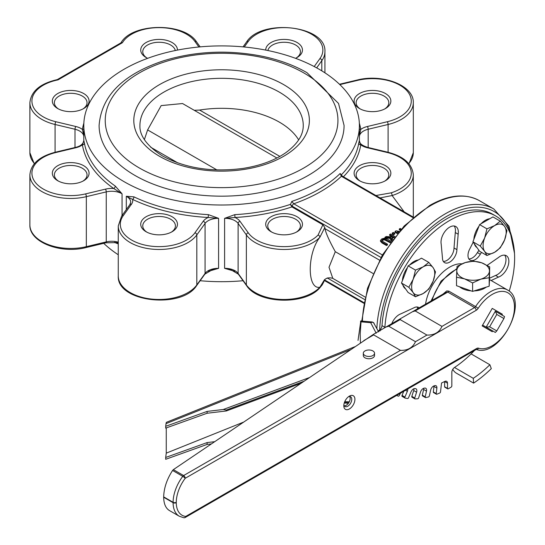 <?xml version="1.0" encoding="UTF-8"?>
<svg xmlns="http://www.w3.org/2000/svg" width="545" height="545" viewBox="0 0 545 545"><rect width="100%" height="100%" fill="white"/><g stroke="black" fill="none" stroke-linecap="round" stroke-linejoin="round"><path stroke-width="0.82" d="M360.252 108.959A16.33 9.428 180 0 1 356.144 102.712A16.33 9.428 180 0 1 372.48 93.284A16.33 9.428 180 0 1 388.81 102.712A16.33 9.428 180 0 1 384.702 108.959M359.482 108.544A18.373 10.607 0 0 0 385.472 108.544A18.373 10.607 0 0 0 385.472 93.542A18.373 10.607 0 0 0 359.482 93.542A18.373 10.607 0 0 0 359.482 108.544L359.482 108.544M267.881 50.521A16.33 9.428 180 0 1 285.096 42.272A16.33 9.428 180 0 1 300.424 51.68A16.33 9.428 180 0 1 296.317 57.934M295.519 58.322A18.373 10.607 0 0 0 297.079 57.511A18.373 10.607 0 0 0 291.057 40.201A18.373 10.607 0 0 0 265.715 50.092M146.864 57.934A16.33 9.428 180 0 1 142.763 51.68A16.33 9.428 180 0 1 158.091 42.272A16.33 9.428 180 0 1 175.299 50.521M177.466 50.092A18.373 10.607 0 0 0 152.123 40.201A18.373 10.607 0 0 0 146.101 57.511A18.373 10.607 0 0 0 147.668 58.322M57.715 108.544A18.373 10.607 0 0 0 83.698 108.544A18.373 10.607 0 0 0 83.698 93.542A18.373 10.607 0 0 0 57.715 93.542A18.373 10.607 0 0 0 57.715 108.544L57.715 108.544M58.479 108.959A16.33 9.428 180 0 1 54.377 102.712A16.33 9.428 180 0 1 70.707 93.284A16.33 9.428 180 0 1 87.037 102.712A16.33 9.428 180 0 1 82.935 108.959M58.479 181.124A16.33 9.428 180 0 1 54.377 174.877A16.33 9.428 180 0 1 70.707 165.448A16.33 9.428 180 0 1 87.037 174.877A16.33 9.428 180 0 1 82.935 181.124M57.715 180.708A18.373 10.607 0 0 0 83.698 180.708A18.373 10.607 0 0 0 83.698 165.707A18.373 10.607 0 0 0 57.715 165.707A18.373 10.607 0 0 0 57.715 180.708L57.715 180.708M146.864 232.156A16.33 9.428 180 0 1 142.763 225.909A16.33 9.428 180 0 1 159.092 216.474A16.33 9.428 180 0 1 175.422 225.909A16.33 9.428 180 0 1 171.321 232.156M146.101 231.741A18.373 10.607 0 0 0 172.084 231.741A18.373 10.607 0 0 0 172.084 216.74A18.373 10.607 0 0 0 146.101 216.74A18.373 10.607 0 0 0 146.101 231.741L146.101 231.741M271.86 232.156A16.33 9.428 180 0 1 267.759 225.909A16.33 9.428 180 0 1 284.088 216.474A16.33 9.428 180 0 1 300.424 225.909A16.33 9.428 180 0 1 296.317 232.156M271.097 231.741A18.373 10.607 0 0 0 297.079 231.741A18.373 10.607 0 0 0 297.079 216.74A18.373 10.607 0 0 0 271.097 216.74A18.373 10.607 0 0 0 271.097 231.741L271.097 231.741M246.599 285.669L238.342 274.169A2.044 1.54 144.3 0 1 238.117 273.427L246.367 284.933A2.044 1.54 144.3 0 0 246.599 285.669C258.166 303.858 304.819 305.255 319.568 288.094A2.044 1.458 -136.4 0 0 319.568 288.094A2.044 1.458 -136.4 0 0 319.881 287.256A40.827 23.571 180 0 1 281.86 299.45A40.827 23.571 180 0 1 246.367 284.933L246.367 234.929A40.827 23.571 0 0 0 281.86 249.447A40.827 23.571 0 0 0 319.881 237.252L324.827 227.503L322.865 224.765L291.929 206.902L290.437 204.477L291.807 201.412L293.741 203.782A2.044 1.179 120 0 0 292.304 206.283L380.955 257.472M360.252 181.124A16.33 9.428 180 0 1 356.144 174.877A16.33 9.428 180 0 1 372.48 165.448A16.33 9.428 180 0 1 388.81 174.877A16.33 9.428 180 0 1 384.702 181.124M359.482 180.708A18.373 10.607 0 0 0 385.472 180.708A18.373 10.607 0 0 0 385.472 165.707A18.373 10.607 0 0 0 359.482 165.707A18.373 10.607 0 0 0 359.482 180.708L359.482 180.708M413.423 217.183L342.403 176.185A2.044 1.179 120 0 0 342.396 176.178L340.162 173.501L341.381 176.28L412.947 217.598M393.613 233.853L394.771 233.185L394.771 234.016L393.613 234.684L392.236 233.887L392.236 233.056L393.613 233.853L393.613 234.684M391.807 240.727L390.363 239.241L390.363 238.41L392.311 240.052M390.363 238.383L384.988 238.076L384.988 237.239L390.697 237.572L390.363 238.41M391.766 236.646L389.614 235.406L389.614 234.568L392.489 236.23L391.385 236.864L386.235 236.523L384.988 237.239M397.38 233.621L395.043 232.272L395.043 231.434L397.85 233.056M400.207 230.324L399.308 229.806L399.308 228.968L400.698 229.772M390.302 242.811L384.491 239.814L382.563 240.243L381.807 241.36M387.454 244.146L387.454 244.984L386.494 245.536L381.991 242.934L380.485 241.306L380.485 240.434L381.991 242.103L386.494 244.705L387.454 244.146L382.931 241.537L381.772 240.345M342.396 176.178A2.044 1.179 120 0 0 341.381 176.28A139.84 80.735 0 0 1 293.741 203.782L382.399 254.971M114.634 242.293A137.796 79.556 0 0 0 115.267 242.743A2.044 1.288 125 0 0 115.227 242.368M115.267 242.743L118.265 243.915M118.265 242.927L116.576 242.593M319.029 69.201A137.796 79.556 0 0 0 168.861 51.959A137.796 79.556 0 0 0 83.794 125.459A137.796 79.556 0 0 0 221.59 205.015A137.796 79.556 0 0 0 359.393 125.459A137.796 79.556 0 0 0 319.029 69.201M103.707 243.329A137.796 79.556 0 0 0 118.265 254.767M200.138 280.723A137.796 79.556 0 0 0 243.043 280.723M231.407 270.048L224.601 268.338L234.793 271.321M319.629 288.033L322.149 284.994L323.907 281.683L324.507 279.674L319.881 287.256C307.033 289.851 307.046 253.466 319.881 237.252A2.044 1.458 -136.4 0 0 318.089 235.018A38.79 22.393 180 0 1 281.969 246.599A38.79 22.393 180 0 1 248.254 232.81L240.004 221.304A16.33 9.428 0 0 0 234.984 217.489L234.793 214.648L224.601 218.334L234.984 217.489A139.84 80.735 0 0 0 291.929 206.902M359.373 141.107A14.293 8.25 180 0 1 359.353 140.712A14.293 8.25 180 0 1 359.359 140.528L358.76 143.083A2.044 1.662 -170.5 0 0 360.79 144.861L359.359 140.862M84.427 143.083L83.828 140.528L82.397 144.861A139.84 80.735 0 0 0 113.694 188.481L122.046 193.809L115.267 186.07A2.044 1.288 -55 0 1 113.694 188.481A16.33 9.428 0 0 0 105.478 189.135L85.551 193.897A38.79 22.393 180 0 1 34.873 181.778A38.79 22.393 180 0 1 55.863 152.518L75.789 147.756A16.33 9.428 0 0 0 82.397 144.861A2.044 1.662 -9.5 0 0 84.427 143.083A137.796 79.556 180 0 0 115.267 186.07M208.394 271.321L218.586 268.338L211.705 270.061M133.934 196.847L126.304 196.261L132.633 199.422A139.84 80.735 0 0 0 208.197 217.489L218.586 218.334L208.394 214.648L208.197 217.489A16.33 9.428 0 0 0 203.183 221.304L194.926 232.81A38.79 22.393 180 0 1 144.248 244.93A38.79 22.393 180 0 1 123.259 215.67L131.508 204.164A16.33 9.428 0 0 0 132.633 199.422A2.044 1.063 -64.5 0 0 133.934 196.847A137.796 79.556 180 0 0 208.394 214.648M231.387 270.041L238.342 274.169M324.827 227.503L324.936 228.648C325.958 233.369 329.418 241.047 335.298 251.688L373.018 273.461M83.794 129.015A2.044 1.662 9.5 0 1 82.397 129.397L83.794 135.473M359.393 129.015A2.044 1.662 170.5 0 0 360.79 129.397A139.84 80.735 0 0 0 359.332 123.197M359.393 135.473L360.79 129.397A16.33 9.428 0 0 1 367.391 126.495A2.044 0.64 76.6 0 1 368.175 129.254L388.101 124.485A40.827 23.571 0 0 0 413.308 102.712C414.05 85.231 382.202 73.473 357.159 80.033L339.481 84.264M332.804 278.386L329.003 267.268L335.304 251.688M83.848 123.197A139.84 80.735 0 0 0 82.397 129.397A16.33 9.428 0 0 0 75.789 126.495L55.863 121.733A38.79 22.393 180 0 1 31.937 100.375A38.79 22.393 180 0 1 58.022 79.883L57.239 79.645M58.022 79.883L122.441 42.694L121.188 42.721L57.293 79.611M391.147 192.841A2.044 0.804 72.4 0 1 392.128 195.539A40.827 23.571 0 0 0 413.308 174.877C412.272 163.922 403.77 156.361 387.795 152.205A2.044 0.64 103.4 0 0 387.318 152.518A38.79 22.393 180 0 1 411.209 171.988A38.79 22.393 180 0 1 391.147 192.841L375.914 195.526M380.042 197.91L392.128 195.539L404.179 211.848M194.272 110.308L199.599 110.056A81.661 47.143 180 0 1 298.667 139.888M144.357 139.643L147.613 129.921L161.177 105.594L182.541 103.536L276.887 158.002M344.079 125.459A122.489 70.721 180 0 1 221.59 196.173A122.489 70.721 180 0 1 99.101 125.459C101.404 95.831 123.027 74.229 163.977 60.652C195.546 51.114 228.171 49.622 261.852 56.169C278.89 59.691 293.912 65.182 306.937 72.648L338.527 103.421L344.079 125.459M391.29 241.442L387.216 239.085L384.327 238.22L381.738 238.942L380.485 240.434M381.807 240.529L382.563 239.412L384.491 238.983L390.724 242.218M386.494 244.705L386.494 245.536M380.485 240.509L380.485 241.272M398.436 232.361L397.441 231.789L398.722 232.027M401.304 229.091L400.207 228.457L399.308 228.968M399.267 231.4L396.12 230.814L395.043 231.434M394.989 236.564L390.574 234.016L389.614 234.568M392.884 239.289L391.514 238.145L393.286 236.687L394.389 237.327M393.286 236.687L393.286 237.525L391.514 238.976M393.946 237.906L393.286 237.525M394.771 233.185L393.395 232.388L392.236 233.056M413.185 279.292L415.481 270.102L423.186 266.846A16.33 9.428 120 0 0 413.185 279.292A16.33 9.428 120 0 0 413.185 292.624L408.818 287.283L413.185 279.292M428.82 262.404L433.186 267.745A16.33 9.428 120 0 0 423.186 266.846L428.82 262.404L421.476 258.166L408.144 265.865L415.481 270.102M435.489 271.887L433.186 281.077A16.33 9.428 120 0 0 433.186 267.745L435.489 271.887M423.186 293.517L415.481 296.773L413.185 292.624A16.33 9.428 120 0 0 423.186 293.517A16.33 9.428 120 0 0 433.186 281.077L428.82 289.075L423.186 293.517M408.818 287.283L401.474 283.046L408.144 292.536L415.481 296.773M401.474 283.046L408.144 265.865M405.562 288.864A16.33 9.428 -60 0 1 402.871 285.035M402.421 280.607A16.33 9.428 -60 0 1 407.517 267.486M409.554 265.047A16.33 9.428 -60 0 1 418.335 259.979M484.634 238.036L486.937 228.852L494.635 225.596A16.33 9.428 120 0 0 484.634 238.036A16.33 9.428 120 0 0 484.634 251.374L480.268 246.033L484.634 238.036M500.269 221.154L504.636 226.488A16.33 9.428 120 0 0 494.635 225.596L500.269 221.154L492.932 216.91L479.593 224.615L486.937 228.852M506.939 230.637L504.636 239.827A16.33 9.428 120 0 0 504.636 226.488L506.939 230.637M494.635 252.267L486.937 255.516L484.634 251.374A16.33 9.428 120 0 0 494.635 252.267A16.33 9.428 120 0 0 504.636 239.827L500.269 247.818L494.635 252.267M480.268 246.033L472.924 241.796L479.593 251.279L486.937 255.516M472.924 241.796L479.593 224.615M477.011 247.607A16.33 9.428 -60 0 1 474.327 243.785M473.871 239.357A16.33 9.428 -60 0 1 478.966 226.236M481.01 223.797A16.33 9.428 -60 0 1 489.785 218.729M496.781 314.424L503.927 318.553L496.781 330.924L495.337 332.45L486.154 327.15L489.635 326.802L496.781 314.424L495.337 311.236L486.154 327.15L482.611 325.099M503.927 318.553L504.527 316.536L495.337 311.236M496.781 330.924L489.635 326.802M461.887 263.848A34.703 20.036 120 0 0 449.673 267.139A34.703 20.036 120 0 0 425.55 304.192M474.47 350.49A91.867 53.042 120 0 1 471.112 353.903A91.867 53.042 120 0 1 454.51 367.48A4.081 2.357 120 0 0 451.832 372.351L451.832 385.901A1.022 0.593 -60 0 1 451.11 387.154L448.228 388.817A1.022 0.593 -60 0 1 447.718 388.871A1.022 0.593 -60 0 1 447.506 388.401L444.618 386.739A1.022 0.593 120 0 0 444.829 387.202L447.718 388.871M509.194 291.139A91.867 53.042 120 0 0 495.603 215.915A91.867 53.042 120 0 0 427.062 238.206A91.867 53.042 120 0 0 384.893 327.286L382.004 325.624A4.081 2.357 -60 0 1 379.122 330.372L378.155 330.931M384.845 327.736A4.081 2.357 120 0 0 384.893 327.286M396.617 395.432L398.293 396.14A1.022 0.593 -60 0 0 399.315 395.472L400.514 393.183M405.364 390.152L407.36 391.303A4.081 2.357 120 0 0 407.742 388.537M407.36 391.303L404.921 397.08L402.04 395.411A1.022 0.593 120 0 0 402.135 396.399A1.022 0.593 120 0 0 402.258 396.44L404.921 397.979M413.955 388.721A4.081 2.357 -60 0 1 413.703 390.533L416.591 392.202A4.081 2.357 120 0 0 416.005 388.796A4.081 2.357 120 0 0 415.338 388.605A102.072 58.935 120 0 1 414.827 388.578A4.081 2.357 120 0 0 410.998 391.903L408.566 397.68A1.022 0.593 -60 0 1 407.571 398.504L405.139 398.109A1.022 0.593 -60 0 1 405.024 398.068A1.022 0.593 -60 0 1 404.921 397.08M416.591 392.202L414.718 398.007L411.829 396.344A1.022 0.593 120 0 0 411.979 397.189A1.022 0.593 120 0 0 412.19 397.237M423.717 388.278A4.081 2.357 -60 0 1 423.608 389.464L426.49 391.126A4.081 2.357 120 0 0 425.761 388.251A4.081 2.357 120 0 0 424.719 388.088A102.072 58.935 120 0 1 424.173 388.163A4.081 2.357 120 0 0 420.529 392.005L418.655 397.809A1.022 0.593 -60 0 1 417.702 398.776L415.072 398.906A1.022 0.593 -60 0 1 414.868 398.858A1.022 0.593 -60 0 1 414.718 398.007M426.49 391.126L425.223 396.849L422.334 395.18A1.022 0.593 120 0 0 422.518 395.902L425.407 397.564A1.022 0.593 -60 0 1 425.223 396.849M434.011 385.874A4.081 2.357 -60 0 1 433.983 386.446L436.865 388.108A4.081 2.357 120 0 0 436.055 385.751A4.081 2.357 120 0 0 434.61 385.676A102.072 58.935 120 0 1 434.045 385.867A4.081 2.357 120 0 0 430.645 390.138L429.378 395.861A1.022 0.593 -60 0 1 428.486 396.937L425.713 397.598A1.022 0.593 -60 0 1 425.407 397.564M436.865 388.108L436.225 393.626L433.343 391.957A1.022 0.593 120 0 0 433.548 392.55L436.429 394.212A1.022 0.593 -60 0 1 436.225 393.626M444.618 386.739L444.618 381.541A4.081 2.357 -60 0 1 444.618 381.541L447.506 383.203A4.081 2.357 120 0 0 446.662 381.337A4.081 2.357 120 0 0 444.809 381.432A102.072 58.935 120 0 1 441.545 382.978L440.517 391.862A1.022 0.593 -60 0 1 439.699 393.04L436.838 394.212A1.022 0.593 -60 0 1 436.429 394.212M447.506 383.203L447.506 388.401M391.753 323.703A12.249 7.071 -60 0 1 400.848 313.852L413.58 307.959A10.205 5.893 -60 0 1 418.683 307.455A10.205 5.893 -60 0 1 419.228 307.843M487.169 265.34L498.471 257.506A12.249 7.071 -60 0 1 506.319 255.7A12.249 7.071 -60 0 1 507.831 266.628A12.249 7.071 -60 0 1 498.491 277.098L491.12 280.512M481.507 252.39L480.302 254.229A10.205 5.893 -60 0 1 470.097 260.122A10.205 5.893 -60 0 1 470.097 248.336L473.189 242.171M456.901 249.63A10.205 5.893 -60 0 1 452.445 259.904A10.205 5.893 -60 0 1 444.577 262.635A10.205 5.893 -60 0 1 442.465 257.962L441.184 244.024A12.249 7.071 -60 0 1 445.578 230.692A12.249 7.071 -60 0 1 455.797 226.522A12.249 7.071 -60 0 1 458.168 234.2L456.901 249.63L454.012 247.961A10.205 5.893 -60 0 1 443.344 261.443M471.112 353.903L489.873 364.741A91.867 53.042 -60 0 1 473.271 378.319L473.598 383.115L456.274 373.114A6.124 3.263 56.4 0 1 452.766 369.36M473.598 383.115A97.991 56.578 120 0 0 491.304 368.631L489.873 364.741M454.51 367.48L473.271 378.319M433.983 386.446L433.343 391.957M423.608 389.464L422.334 395.18M413.703 390.533L411.829 396.344M403.804 391.215L402.04 395.411M495.603 215.915L492.714 214.253A91.867 53.042 120 0 0 424.18 236.537A91.867 53.042 120 0 0 382.004 325.624M417.034 306.985A10.205 5.893 -60 0 1 417.729 308.708M504.704 255.169A12.249 7.071 -60 0 1 504.404 266.28A12.249 7.071 -60 0 1 495.603 275.436L489.56 278.229M495.603 275.436L498.491 277.098M478.905 250.298L477.413 252.56L480.302 254.229M477.413 252.56A10.205 5.893 -60 0 1 468.857 258.93M454.183 225.991A12.249 7.071 -60 0 1 455.279 232.531L454.012 247.961M455.279 232.531L458.168 234.2M344.297 405.841A5.614 3.243 120 0 0 348.998 402.339A5.614 3.243 120 0 0 349.679 396.515M179.312 516.251L183.849 517.75A2.248 1.778 -82.9 0 0 185.716 516.435A27.802 16.05 -60 0 1 176.267 502.667A2.248 1.308 179.6 0 1 173.092 502.688A30.043 17.345 120 0 0 179.312 516.251L169.4 510.529C165.707 508.247 163.8 503.818 163.677 497.251L163.677 496.87C163.929 488.041 166.899 479.239 172.574 470.458L182.759 476.344A2.248 1.294 -60 0 1 183.624 475.547L173.371 469.627L172.574 470.458M176.267 502.667A2.248 1.294 180 0 1 173.092 502.667L163.677 497.238L173.092 502.688A2.248 1.294 -60 0 1 173.092 502.667L173.092 502.32A2.248 1.294 0 0 0 176.267 502.32A27.802 16.05 -60 0 1 185.211 478.299A2.248 0.382 -143 0 0 182.759 476.344A30.043 17.345 120 0 0 173.092 502.306A2.248 1.288 0.4 0 0 176.267 502.32L176.267 502.667M349.365 408.975A7.862 4.537 120 0 0 354.924 399.349A7.862 4.537 120 0 0 349.365 396.14A7.862 4.537 120 0 0 343.813 405.766A7.862 4.537 120 0 0 349.365 408.975M492.714 330.938L492.251 331.728L482.148 325.896L492.251 308.395L502.361 314.227L501.897 315.024M183.849 517.75A2.248 2.248 0 0 0 185.246 517.464L476.092 349.549A2.248 1.294 -120 0 0 476.555 348.521L185.716 516.435A2.248 1.294 -120 0 1 185.246 517.464A2.248 1.294 -120 0 1 184.755 517.566M400.459 350.36L373.679 334.896L373.645 334.221L385.949 327.055L388.708 326.223L415.481 341.681C412.797 347.676 407.789 350.564 400.459 350.36L183.624 475.547A2.248 1.294 -120 0 1 185.211 478.299L476.16 310.316A4.489 2.596 120 0 0 478.176 308.327A31.44 18.149 -60 0 1 508.383 293.087A31.44 18.149 -60 0 1 508.683 327.865A31.44 18.149 -60 0 1 478.517 348.173A4.489 2.596 120 0 0 476.555 348.521M373.645 334.221L173.371 469.627M374.538 353.228L374.538 355.51A5.614 3.243 180 0 1 368.924 358.753A5.614 3.243 180 0 1 363.311 355.51L363.311 353.228A5.614 3.243 0 0 0 368.924 356.471A5.614 3.243 0 0 0 374.538 353.228A5.614 3.243 0 0 0 371.07 350.237A5.614 3.243 0 0 0 364.952 350.939A5.614 3.243 0 0 0 363.311 353.228M441.968 326.394C439.284 332.382 434.276 335.277 426.939 335.066L400.166 319.608L400.677 318.553L412.429 311.767L415.188 310.929L441.968 326.394L474.572 307.571A2.248 1.294 -120 0 1 476.16 310.316M412.429 311.767L445.599 292.617L447.792 292.106L474.572 307.571A2.248 1.294 -60 0 0 475.581 306.569L448.801 291.112L446.737 290.935L442.588 294.47M348.507 396.712A5.614 3.243 -60 0 1 350.585 396.774A5.614 3.243 -60 0 1 351.45 401.277A5.614 3.243 -60 0 1 347.778 406.223A5.614 3.243 -60 0 1 344.971 406.502A5.614 3.243 -60 0 1 343.881 404.731M492.251 308.395L502.361 314.227M358.031 340.38L360.804 320.985L372.31 321.986L370.695 322.688L372.187 322.218L373.427 322.463L378.646 331.871M360.483 321.325L361.022 321.843L360.204 333.949L360.429 342.887M223.266 409.493L226.325 410.044L226.325 410.964L207.107 413.246L165.694 428.125L165.694 426.292L207.107 411.414L223.266 409.493L309.008 377.726M207.107 411.414L207.107 413.246M207.107 442.581L207.107 444.42L165.694 459.299L165.694 457.466L207.107 442.581L214.594 441.695M211.31 443.916L207.107 444.42M226.325 410.964L300.527 383.476M349.27 401.842L344.753 401.645M165.694 457.466L166.259 453.133L166.259 427.92M165.694 426.292L166.041 423.629L350.394 349.686M354.631 346.818L166.327 422.341L166.041 423.629M166.259 453.133L243.343 422.212M480.888 279.135L472.597 282.916L464.558 278.87A16.33 9.428 -0 0 0 480.888 279.135A16.33 9.428 -0 0 0 489.437 271.097L489.178 277.732L480.888 279.135M456.526 277.214L456.792 270.579A16.33 9.428 -0 0 0 464.558 278.87L456.526 277.214L456.526 285.689L472.597 291.391L472.597 282.916M457.051 266.328L465.341 262.547A16.33 9.428 -0 0 0 456.792 270.579L457.051 266.328M481.664 262.806L489.696 266.852L489.437 271.097A16.33 9.428 -0 0 0 481.664 262.806A16.33 9.428 -0 0 0 465.341 262.547L473.632 261.15L481.664 262.806M489.178 277.732L489.178 286.207L489.437 280.77L489.696 266.852M489.178 286.207L472.597 291.391M489.444 280.641L489.444 281.506A16.33 9.428 180 0 1 489.356 282.487M486.222 287.133A16.33 9.428 180 0 1 474.102 290.921M471.112 290.866A16.33 9.428 180 0 1 459.551 286.765M339.842 84.611L357.636 80.353A38.79 22.393 180 0 1 408.314 92.473A38.79 22.393 180 0 1 387.318 121.733L367.391 126.495M244.276 46.986L248.254 41.447A38.79 22.393 180 0 1 298.933 29.328A38.79 22.393 180 0 1 319.929 58.581L314.213 66.551M122.441 42.694A38.79 22.393 180 0 1 157.941 27.632A38.79 22.393 180 0 1 194.926 41.447L198.905 46.986M322.865 224.765L318.089 235.018M343.418 176.764A139.84 80.735 0 0 0 360.79 144.861A16.33 9.428 0 0 0 367.391 147.756L387.318 152.518M363.862 302.611L324.466 279.864M327.218 277.93L364.523 299.471M290.444 204.477L292.304 206.283M340.162 173.501A137.796 79.556 180 0 1 291.807 201.412M240.004 221.304A2.044 1.54 144.3 0 0 238.117 223.423A14.293 8.25 180 0 0 224.601 218.334L224.601 268.338A14.293 8.25 0 0 1 238.117 273.427L238.117 223.423L246.367 234.929A2.044 1.54 144.3 0 1 248.254 232.81M234.793 214.648A137.796 79.556 0 0 0 290.437 204.375M341.19 174.972A137.796 79.556 0 0 0 358.76 143.083M83.807 141.196A14.293 8.25 180 0 0 83.828 140.712A14.293 8.25 180 0 0 83.828 140.528L83.828 140.862M122.046 215.52L122.046 193.809A14.293 8.25 180 0 0 106.255 191.888L106.255 241.898L86.335 246.66A40.827 23.571 180 0 1 29.88 224.881L29.88 174.877A40.827 23.571 0 0 0 86.335 196.656L106.255 191.888A2.044 0.64 76.6 0 0 105.478 189.135M131.508 204.164A2.044 1.54 -144.3 0 0 129.853 204.641L130.711 202.222A14.293 8.25 180 0 0 126.304 196.261L126.304 209.587M211.746 270.054L204.838 274.169A2.044 1.54 -144.3 0 0 205.07 273.427A14.293 8.25 0 0 1 218.586 268.338L218.586 218.334A14.293 8.25 180 0 0 205.07 223.423L205.07 273.427L196.813 284.933A40.827 23.571 180 0 1 151.129 299.028A40.827 23.571 180 0 1 118.265 275.913L118.265 225.909A40.827 23.571 0 0 0 151.129 249.024A40.827 23.571 0 0 0 196.813 234.929L205.07 223.423A2.044 1.54 35.7 0 0 203.183 221.304M379.477 260.135L324.936 228.648M387.795 152.205L367.868 147.436A2.044 0.64 103.4 0 0 367.391 147.756M116.753 242.627L105.948 242.791L86.028 247.559A2.044 0.64 -103.4 0 0 86.335 246.66L86.335 196.656A2.044 0.64 76.6 0 0 85.551 193.897M105.948 242.791A2.044 0.64 -103.4 0 0 106.255 241.898A14.293 8.25 0 0 1 118.265 242.184M34.451 163.555A40.827 23.571 180 0 1 29.88 152.716L29.88 102.712A40.827 23.571 0 0 0 55.079 124.485L75.006 129.254L75.006 147.511M55.079 152.273L55.079 124.485A2.044 0.64 -76.6 0 1 55.863 121.733M75.789 126.495A2.044 0.64 -76.6 0 0 75.006 129.254A14.293 8.25 180 0 1 83.794 136.291M408.941 163.793L413.308 152.716A40.827 23.571 180 0 1 408.736 163.555M204.838 274.169L196.588 285.669A2.044 1.54 -144.3 0 0 196.813 284.933L196.813 234.929A2.044 1.54 35.7 0 0 194.926 232.81M379.695 329.977A94.925 54.807 -60 0 1 441.178 219.812A94.925 54.807 -60 0 1 512.566 240.4M514.5 253.336L509.044 226.291L493.825 208.994A96.969 55.985 120 0 0 420.726 233.28A96.969 55.985 120 0 0 376.861 328.458M362.391 321.121A96.969 55.985 -60 0 1 430.904 205.465A96.969 55.985 -60 0 1 479.389 200.662L493.825 208.994M123.259 215.67A2.044 1.54 -144.3 0 0 121.596 216.147L118.265 225.909M55.863 152.518A2.044 0.64 -103.4 0 0 55.386 152.205C39.417 156.361 30.915 163.922 29.88 174.877M75.789 147.756A2.044 0.64 -103.4 0 0 75.312 147.436L55.386 152.205M194.926 41.447A2.044 1.54 -35.7 0 1 196.588 41.924C184.108 22.12 131.699 22.822 120.84 43.062M248.254 41.447A2.044 1.54 -144.3 0 0 246.599 41.924L243.043 46.87M319.929 58.581A2.044 1.54 35.7 0 1 321.809 60.699A40.827 23.571 0 0 0 324.922 51.68C326.666 25.37 261.334 18.298 246.599 41.924M316.665 67.873L321.809 60.699L321.809 70.857M357.636 80.353A2.044 0.64 -103.4 0 0 357.159 80.033M387.318 121.733A2.044 0.64 76.6 0 1 388.101 124.485L388.101 152.273M359.393 136.291A14.293 8.25 180 0 1 368.175 129.254L368.175 147.511M159.522 156.292A87.786 50.678 0 0 0 306.385 133.573A87.786 50.678 0 0 0 198.871 71.504A87.786 50.678 0 0 0 159.522 156.292M139.936 125.459A81.661 47.143 180 0 1 221.59 78.317A81.661 47.143 180 0 1 303.252 125.459C303.347 135.092 297.427 144.241 285.485 152.907C274.339 160.53 260.169 165.7 242.988 168.419C212.08 172.424 185.273 168.282 162.58 155.993C140.283 141.85 139.738 129.799 139.936 125.459M303.872 72.955A116.364 67.185 180 0 1 251.708 185.348A116.364 67.185 180 0 1 109.191 103.073A116.364 67.185 180 0 1 303.872 72.955M216.93 169.938L147.613 129.921M150.672 147.218L177.908 162.948M279.878 156.408L199.599 110.056M382.563 239.412L382.563 240.243M381.991 242.103L381.991 242.934M384.491 238.983L384.491 239.814M386.255 239.643L386.255 240.474M392.448 237.177L392.448 238.008M391.317 239.657L391.317 240.495M379.122 330.372L380.09 330.931M173.092 502.32L163.677 496.883L173.092 502.306A2.248 1.294 -60 0 1 173.092 502.306M363.822 340.591L373.679 334.896M426.939 335.066L415.481 341.681M415.188 310.929L447.792 292.106A2.248 1.294 -60 0 0 448.801 291.112M388.708 326.223L400.166 319.608M432.09 300.418A33.681 19.45 -60 0 1 456.86 269.169M489.499 279.571L507.511 289.974A33.681 19.45 120 0 0 475.581 306.569L478.176 308.327M478.517 348.173A2.248 1.819 108.3 0 1 476.364 349.427M361.022 321.843L370.695 322.688L376.193 333.206M226.325 410.044L303.51 381.452M348.759 402.735L344.399 402.544M363.747 303.231L324.309 280.464M359.393 141.209L359.393 125.459M83.794 141.209L83.794 125.459M367.868 147.436C362.153 145.665 359.312 143.424 359.353 140.712L359.353 140.596M86.028 247.559C60.979 254.12 29.13 242.362 29.88 224.881M34.24 163.793L29.88 152.716M196.588 285.669C181.853 309.294 116.521 302.223 118.265 275.913M324.282 279.994L324.282 279.994C326.407 277.875 329.221 277.323 332.722 278.345L365.089 297.032M361.764 321.066L367.507 288.305L382.379 255.006L404.213 225.957L429.882 205.363C448.794 194.681 465.294 193.114 479.389 200.662M129.853 204.641L121.596 216.147M83.828 140.712C83.167 144.098 80.333 146.346 75.312 147.436M29.88 102.712C31.072 91.213 40.235 83.508 57.354 79.597M200.138 46.87L196.588 41.924M413.308 217.121L413.308 174.877M324.922 72.826L324.922 51.68M413.308 152.716L413.308 102.712M411.979 397.189L414.868 398.858M402.135 396.399L405.024 398.068M400.677 318.553L385.949 327.055M456.894 268.569L441.089 281.077L431.013 301.038M507.511 289.974C529.904 301.405 499.336 358.556 476.221 349.393L476.092 349.549M374.074 323.151L372.29 321.986M348.446 403.191L344.249 403.014"/></g></svg>
